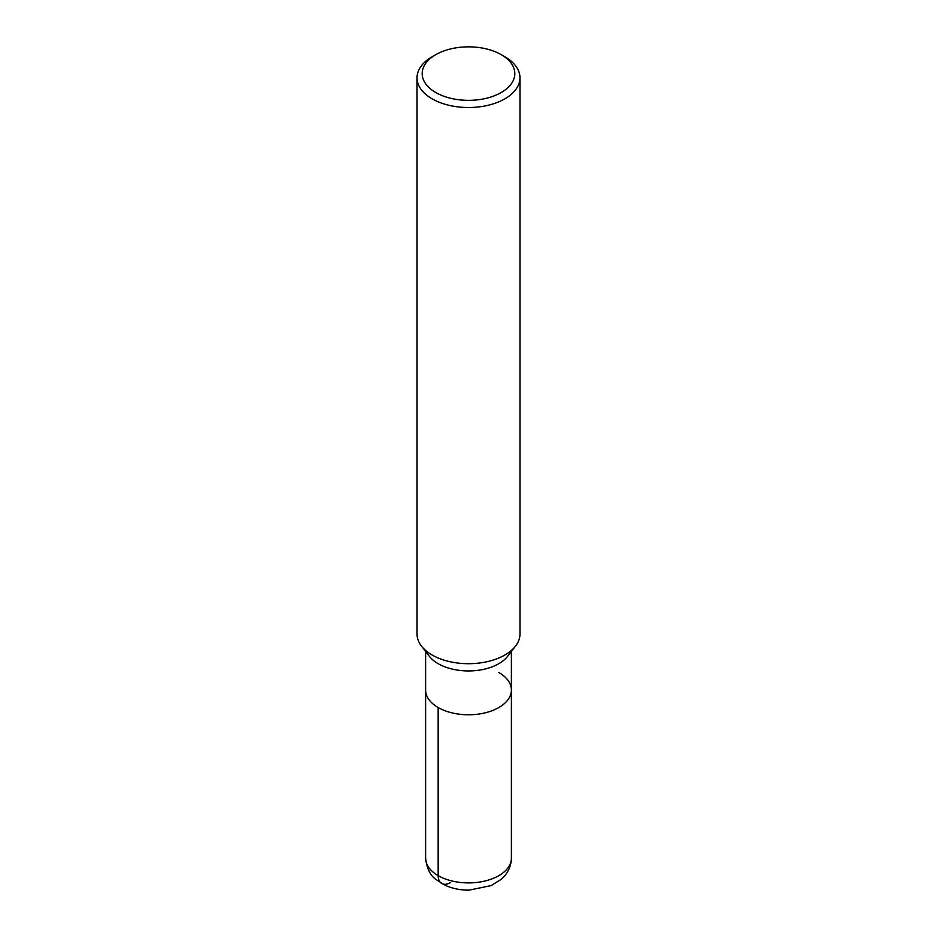 <?xml version="1.0" encoding="UTF-8"?>
<svg xmlns="http://www.w3.org/2000/svg" width="937" height="937" viewBox="0 0 937 937"><rect width="100%" height="100%" fill="white"/><g stroke="black" fill="none" stroke-linecap="round" stroke-linejoin="round"><path stroke-width="1.41" d="M501.26 54.686L504.902 56.782A51.476 29.715 180 0 1 519.976 77.794L519.976 633.986A51.476 29.715 180 0 1 515.526 646.062A51.476 29.715 180 0 1 468.512 663.701A51.476 29.715 180 0 1 421.474 646.073A51.476 29.715 180 0 1 417.024 633.974L417.024 77.794A51.476 29.715 180 0 1 432.098 56.782L435.74 54.686A46.323 26.751 180 0 1 501.26 54.686L501.26 54.686A46.323 26.751 180 0 1 501.26 92.505A46.323 26.751 180 0 1 435.74 92.505A46.323 26.751 180 0 1 435.74 54.686M515.537 646.062L507.69 656.228A42.891 24.76 180 0 1 468.512 670.939A42.891 24.76 180 0 1 429.31 656.24L421.463 646.062M519.976 77.794A51.476 29.715 180 0 1 468.5 107.521A51.476 29.715 180 0 1 417.024 77.794M498.835 672.508A42.891 24.76 180 0 1 511.391 690.019A42.891 24.76 180 0 1 468.5 714.779A42.891 24.76 180 0 1 425.609 690.019L425.609 651.426M511.391 651.426L511.391 690.019A42.891 24.76 180 0 1 468.5 714.779A42.891 24.76 180 0 1 425.609 690.019L425.609 858.14A42.891 24.76 180 0 0 468.5 882.9A42.891 24.76 180 0 0 511.391 858.14C511.145 866.62 507.678 873.741 500.99 879.48L491.14 885.594L468.933 890.15C460.442 890.197 452.583 888.604 445.356 885.371L436.056 879.527C430.27 875.545 426.792 868.412 425.609 858.14M438.165 707.529L438.165 875.65A17.159 9.909 120 0 0 450.299 882.654M511.391 690.019L511.391 858.14"/></g></svg>
